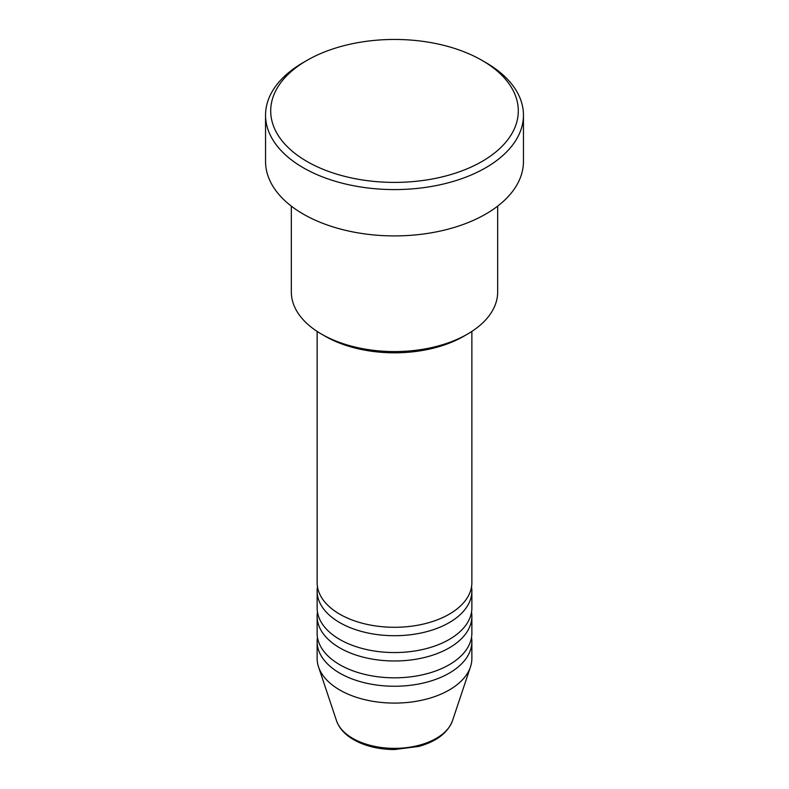 <?xml version="1.0" encoding="UTF-8"?>
<svg xmlns="http://www.w3.org/2000/svg" width="789" height="789" viewBox="0 0 789 789"><rect width="100%" height="100%" fill="white"/><g stroke="black" fill="none" stroke-linecap="round" stroke-linejoin="round"><path stroke-width="1.18" d="M317.129 331.419L317.129 582.617A77.371 44.667 0 0 0 339.793 614.207A77.371 44.667 0 0 0 424.107 623.892A77.371 44.667 0 0 0 471.871 582.617L471.871 331.419M317.474 586.829A77.371 44.667 0 0 0 317.129 591.04A77.371 44.667 0 0 0 339.793 622.629A77.371 44.667 0 0 0 424.107 632.314A77.371 44.667 0 0 0 471.871 591.04A77.371 44.667 0 0 0 471.526 586.829M317.129 591.04L317.129 607.885A77.371 44.667 0 0 0 339.793 639.475A77.371 44.667 0 0 0 424.107 649.16A77.371 44.667 0 0 0 471.871 607.885L471.871 591.04M317.474 612.096A77.371 44.667 0 0 0 317.129 616.308A77.371 44.667 0 0 0 339.793 647.897A77.371 44.667 0 0 0 424.107 657.582A77.371 44.667 0 0 0 471.871 616.308A77.371 44.667 0 0 0 471.526 612.096M317.129 616.308L317.129 633.163A77.371 44.667 0 0 0 339.793 664.742A77.371 44.667 0 0 0 424.107 674.427A77.371 44.667 0 0 0 471.871 633.163L471.871 616.308M317.474 637.374A77.371 44.667 0 0 0 317.129 641.585A77.371 44.667 0 0 0 339.793 673.165A77.371 44.667 0 0 0 424.107 682.85A77.371 44.667 0 0 0 471.871 641.585A77.371 44.667 0 0 0 471.526 637.374M467.443 334.132L463.804 336.242A98.004 56.581 180 0 1 325.196 336.242L321.557 334.132A103.162 59.56 0 0 0 467.443 334.132A103.162 59.56 0 0 0 497.662 292.019L497.662 206.126M306.96 161.459A123.794 71.474 0 0 0 482.04 161.459A123.794 71.474 0 0 0 482.04 60.388L485.679 62.489A128.952 74.452 180 0 1 485.689 62.489A128.952 74.452 180 0 1 523.452 115.135A128.952 74.452 180 0 1 443.852 183.916A128.952 74.452 180 0 1 303.321 167.781A128.952 74.452 180 0 1 265.548 115.135A128.952 74.452 180 0 1 303.311 62.489L306.96 60.388A123.794 71.474 0 0 0 306.96 161.459M265.548 115.135L265.548 161.459A128.952 74.452 0 0 0 303.321 214.105A128.952 74.452 0 0 0 443.852 230.24A128.952 74.452 0 0 0 523.452 161.459L523.452 115.135M317.129 641.585L317.129 658.43A77.371 44.667 0 0 0 318.529 666.892A77.371 44.667 0 0 0 339.793 690.01A77.371 44.667 0 0 0 417.174 701.135A77.371 44.667 0 0 0 470.471 666.892A77.371 44.667 0 0 0 471.871 658.43L471.871 641.585M485.689 62.489L482.04 60.388A123.794 71.474 0 0 0 306.96 60.388M291.338 206.126L291.338 292.019A103.162 59.56 0 0 0 321.557 334.132L325.196 336.242M352.752 738.376A59.047 34.095 0 0 0 411.799 746.858A59.047 34.095 0 0 0 452.482 720.732C447.728 732.922 436.495 741.482 418.781 746.424L394.392 749.55C378.75 749.422 365.179 746.147 353.689 739.717C344.951 734.667 339.221 728.336 336.518 720.732A59.047 34.095 0 0 0 352.752 738.376M452.482 720.732L470.471 666.892M336.518 720.732L318.529 666.892"/></g></svg>

